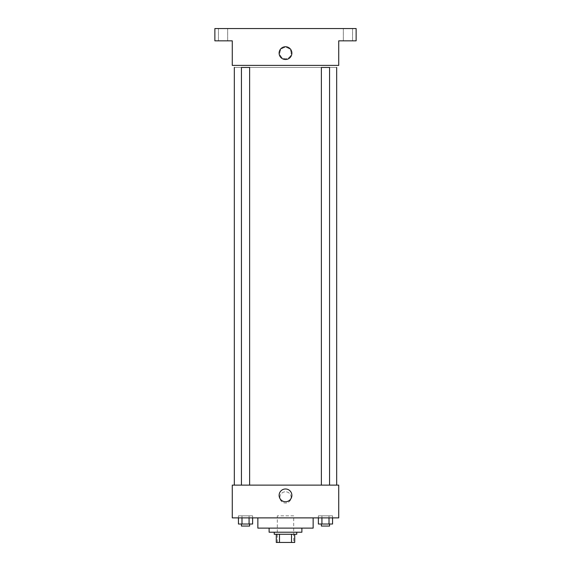 <?xml version="1.0" encoding="UTF-8"?>
<svg xmlns="http://www.w3.org/2000/svg" width="571" height="571" viewBox="0 0 571 571"><rect width="100%" height="100%" fill="white"/><g stroke="black" fill="none" stroke-linecap="round" stroke-linejoin="round"><path stroke-width="0.43" stroke-dasharray="2.85 2.14" d="M293.687 515.834L277.313 515.834L293.687 515.834L293.687 542.45L277.313 542.45L293.687 542.45M279.49 542.45L276.285 542.45L276.285 534.263L279.49 534.263L279.49 542.45L294.715 542.45M291.51 534.263L279.49 534.263L291.51 534.263L291.51 542.45M279.49 534.263L276.285 534.263M274.237 534.263L296.763 534.263M269.119 532.215L301.881 532.215M257.856 528.118L313.144 528.118M285.5 517.883L257.856 517.883L285.5 517.883M238.442 517.883L249.077 517.883L238.442 517.883L238.442 515.834L241.99 515.834L241.99 524.021L252.625 524.021L249.077 524.021L252.625 524.021L252.625 515.834L252.625 517.883L241.99 517.883L252.625 517.883M232.269 517.883L338.731 517.883L338.731 485.122L232.269 485.122L232.269 517.883M318.375 517.883L329.01 517.883L318.375 517.883L318.375 515.834L321.923 515.834L321.923 524.021L332.558 524.021L329.01 524.021L332.558 524.021L332.558 515.834L332.558 517.883L321.923 517.883L332.558 517.883M291.131 497.405A5.631 5.631 0 0 0 282.688 492.53A5.631 5.631 0 0 0 282.688 502.28A5.631 5.631 0 0 0 291.131 497.405A5.631 5.631 0 0 0 282.688 492.53A5.631 5.631 0 0 0 282.688 502.28A5.631 5.631 0 0 0 291.131 497.405M336.683 485.122L234.317 485.122L336.683 485.122M249.627 485.122L241.44 485.122L249.627 485.122L241.44 485.122L249.627 485.122L249.627 67.449L241.44 67.449L249.627 67.449L241.44 67.449L241.44 485.122M329.56 485.122L321.373 485.122L329.56 485.122L321.373 485.122L329.56 485.122L329.56 67.449L321.373 67.449L329.56 67.449L321.373 67.449L321.373 485.122M232.269 503.037L232.269 491.774L232.269 503.037M338.731 491.774L338.731 503.037L338.731 491.774M291.874 495.357A6.374 6.374 0 0 1 282.31 500.881A6.374 6.374 0 0 1 282.31 489.839A6.374 6.374 0 0 1 291.874 495.357M336.683 67.449L234.317 67.449L336.683 67.449M232.269 65.401L338.731 65.401L338.731 40.834L356.133 40.834L356.133 28.55L214.867 28.55L214.867 40.834L232.269 40.834L232.269 65.401M291.131 53.117A5.631 5.631 0 0 0 282.688 48.242A5.631 5.631 0 0 0 282.688 57.992A5.631 5.631 0 0 0 291.131 53.117A5.631 5.631 0 0 0 282.688 48.242A5.631 5.631 0 0 0 282.688 57.992A5.631 5.631 0 0 0 291.131 53.117M232.269 58.749L232.269 47.486L232.269 58.749M338.731 47.486L338.731 58.749L338.731 47.486M291.874 53.117A6.374 6.374 0 0 1 282.31 58.642A6.374 6.374 0 0 1 282.31 47.6A6.374 6.374 0 0 1 291.874 53.117M223.054 40.834L227.658 40.834L223.054 40.834M347.946 40.834L352.55 40.834L347.946 40.834M223.054 28.55L227.658 28.55L223.054 28.55M347.946 28.55L352.55 28.55L347.946 28.55M329.01 524.021L329.01 515.834L332.558 515.834L318.375 515.834L329.01 515.834L318.375 515.834L318.375 524.021L329.01 524.021L318.375 524.021L321.923 524.021L321.923 515.834L329.01 515.834L329.01 524.021L329.01 515.834L332.558 515.834L329.01 515.834L329.01 517.883M329.56 524.021L321.373 524.021L329.56 524.021L321.373 524.021L329.56 524.021L329.56 526.069L321.373 526.069L329.56 526.069L321.373 526.069L321.373 524.021M321.923 524.021L321.923 517.883M249.077 524.021L249.077 515.834L252.625 515.834L238.442 515.834L249.077 515.834L238.442 515.834L238.442 524.021L249.077 524.021L238.442 524.021L241.99 524.021L241.99 515.834L249.077 515.834L249.077 524.021L249.077 515.834L252.625 515.834L249.077 515.834L249.077 517.883M249.627 524.021L241.44 524.021L249.627 524.021L241.44 524.021L249.627 524.021L249.627 526.069L241.44 526.069L249.627 526.069L241.44 526.069L241.44 524.021M241.99 524.021L241.99 517.883M277.313 542.45L277.313 515.834M227.658 40.834L227.658 28.55L227.658 40.834M218.45 40.834L218.45 28.55L218.45 40.834M352.55 40.834L352.55 28.55L352.55 40.834M343.342 40.834L343.342 28.55L343.342 40.834"/><path stroke-width="0.86" d="M291.51 534.263L291.51 542.45L276.285 542.45L276.285 534.263M291.51 542.45L294.715 542.45L294.715 534.263L294.715 542.45M296.763 532.215L296.763 534.263L274.237 534.263L274.237 532.215M279.49 534.263L279.49 542.45M301.881 528.118L301.881 532.215L269.119 532.215L269.119 528.118M313.144 517.883L313.144 528.118L257.856 528.118L257.856 517.883M338.731 517.883L232.269 517.883L232.269 485.122L338.731 485.122L338.731 517.883M291.874 495.357A6.374 6.374 0 0 1 282.31 500.881A6.374 6.374 0 0 1 282.31 489.839A6.374 6.374 0 0 1 291.874 495.357M336.683 67.449L336.683 485.122M321.373 485.122L321.373 67.449L329.56 67.449L329.56 485.122M241.44 485.122L241.44 67.449L249.627 67.449L249.627 485.122M338.731 65.401L232.269 65.401L232.269 40.834L214.867 40.834L214.867 28.55L356.133 28.55L356.133 40.834L338.731 40.834L338.731 65.401M291.874 53.117A6.374 6.374 0 0 1 282.31 58.642A6.374 6.374 0 0 1 282.31 47.6A6.374 6.374 0 0 1 291.874 53.117M332.558 517.883L332.558 524.021L318.375 524.021L318.375 517.883M329.01 517.883L329.01 524.021M321.923 517.883L321.923 524.021M329.56 524.021L329.56 526.069L321.373 526.069L321.373 524.021M252.625 517.883L252.625 524.021L238.442 524.021L238.442 517.883M249.077 517.883L249.077 524.021M241.99 517.883L241.99 524.021M249.627 524.021L249.627 526.069L241.44 526.069L241.44 524.021M234.317 67.449L234.317 485.122"/></g></svg>
